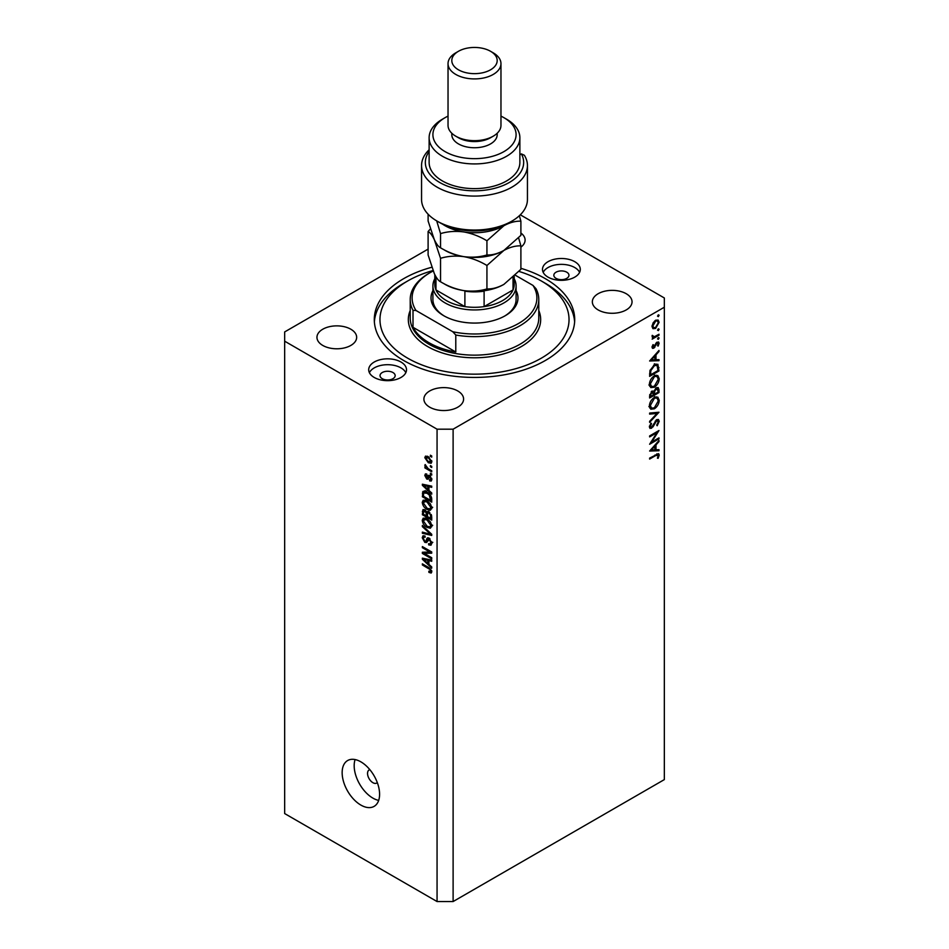<?xml version="1.0" encoding="UTF-8"?>
<svg xmlns="http://www.w3.org/2000/svg" width="949" height="949" viewBox="0 0 949 949"><rect width="100%" height="100%" fill="white"/><g stroke="black" fill="none" stroke-linecap="round" stroke-linejoin="round"><path stroke-width="1.42" d="M369.849 769.675A7.568 4.365 -120 0 0 369.114 769.959A7.568 4.365 -120 0 0 367.548 773.423A7.568 4.365 -120 0 0 370.857 781.039A7.568 4.365 -120 0 0 376.682 783.055A7.568 4.365 -120 0 0 377.287 782.569M342.15 772.652A26.465 15.279 -120 0 0 353.704 799.295A26.465 15.279 -120 0 0 374.096 806.377A26.465 15.279 -120 0 0 379.588 794.266A26.465 15.279 -120 0 0 368.034 767.622A26.465 15.279 -120 0 0 347.631 760.54A26.465 15.279 -120 0 0 342.15 772.652M355.092 759.568A26.465 15.279 -120 0 0 354.179 765.701A26.465 15.279 -120 0 0 378.675 800.398M566.743 272.185A7.568 4.365 0 0 0 558.498 271.248A7.568 4.365 0 0 0 553.836 275.281A7.568 4.365 0 0 0 556.055 278.365A7.568 4.365 0 0 0 564.287 279.314A7.568 4.365 0 0 0 568.961 275.281A7.568 4.365 0 0 0 566.743 272.185M392.945 372.53A7.568 4.365 0 0 0 384.713 371.581A7.568 4.365 0 0 0 380.039 375.614A7.568 4.365 0 0 0 382.257 378.698A7.568 4.365 0 0 0 390.502 379.647A7.568 4.365 0 0 0 395.164 375.614A7.568 4.365 0 0 0 392.945 372.53M374.238 377.465A18.909 10.913 180 0 1 368.698 369.754A18.909 10.913 180 0 1 380.371 359.659A18.909 10.913 180 0 1 400.976 362.032A18.909 10.913 180 0 1 406.504 369.754A18.909 10.913 180 0 1 394.843 379.837A18.909 10.913 180 0 1 374.238 377.465M369.398 372.684A18.909 10.913 180 0 1 400.976 367.892A18.909 10.913 180 0 1 405.816 372.684M574.762 261.687A18.909 10.913 0 0 0 554.157 259.326A18.909 10.913 0 0 0 542.496 269.409A18.909 10.913 0 0 0 548.024 277.132A18.909 10.913 0 0 0 568.629 279.492A18.909 10.913 0 0 0 580.302 269.409A18.909 10.913 0 0 0 574.762 261.687M579.602 272.339A18.909 10.913 0 0 0 574.762 267.559A18.909 10.913 0 0 0 543.184 272.339M431.795 267.25A100.203 57.853 0 0 0 374.297 319.576A100.203 57.853 0 0 0 403.645 360.49A100.203 57.853 0 0 0 512.851 373.028A100.203 57.853 0 0 0 574.703 319.576A100.203 57.853 0 0 0 545.355 278.674A100.203 57.853 0 0 0 520.894 268.306M350.845 329.232A19.846 11.459 0 0 0 329.208 326.741A19.846 11.459 0 0 0 316.954 337.334A19.846 11.459 0 0 0 322.767 345.436A19.846 11.459 0 0 0 344.404 347.915A19.846 11.459 0 0 0 356.658 337.334A19.846 11.459 0 0 0 350.845 329.232M457.786 390.976A19.846 11.459 0 0 0 436.16 388.485A19.846 11.459 0 0 0 423.895 399.078A19.846 11.459 0 0 0 429.719 407.18A19.846 11.459 0 0 0 451.344 409.671A19.846 11.459 0 0 0 463.598 399.078A19.846 11.459 0 0 0 457.786 390.976M626.233 293.727A19.846 11.459 0 0 0 604.596 291.236A19.846 11.459 0 0 0 592.342 301.829A19.846 11.459 0 0 0 598.155 309.932A19.846 11.459 0 0 0 619.792 312.411A19.846 11.459 0 0 0 632.046 301.829A19.846 11.459 0 0 0 626.233 293.727M428.106 249.113L284.664 331.925L284.664 341.189L437.062 429.185L453.112 429.185L664.336 307.227L664.336 297.974L520.301 214.806M651.643 442.115L658.986 437.869L658.986 438.841L649.626 444.239L656.993 432.649L649.626 436.896L649.626 435.935L658.986 430.526L651.643 442.115L651.085 441.795M656.696 419.66L658.44 419.517L659.223 421.285L657.183 425.757L656.708 425.116L658.274 421.842L656.684 420.632L652.995 426.872L650.053 428.462L649.389 426.896L650.978 423.1L651.548 423.645L650.35 426.445L651.536 427.347L656.696 419.66M656.459 419.814L657.728 420.537L655.973 420.229M649.507 425.959L651.536 427.347M658.986 412.246L649.626 422.352L649.626 421.32L657.005 413.456L649.626 414.108L649.626 413.076L658.986 412.246M659.223 400.312C658.974 403.93 657.349 406.765 654.347 408.817L650.8 409.209L649.389 406.077C649.626 402.423 651.275 399.553 654.3 397.489L657.811 397.121L659.223 400.312L658.12 399.671M659.223 378.698C658.974 382.317 657.349 385.152 654.347 387.216L650.8 387.595L649.389 384.464C649.626 380.81 651.275 377.951 654.3 375.875L657.811 375.519L659.223 378.698L658.12 378.058M658.986 360.703L649.626 360.988L658.986 350.454L658.986 351.51L655.984 354.843L655.984 359.73L658.986 359.647L658.986 360.703L657.242 359.695M659.104 315.27L658.333 316.622L657.55 316.171L658.333 314.819L659.104 315.27M658.333 316.622L657.55 316.171L658.333 316.622M284.664 341.189L284.664 813.566L437.062 901.55L453.112 901.55L453.112 429.185M453.112 901.55L664.336 779.604L664.336 307.227M652.9 328.615L652.034 326.409L653.161 322.767L655.593 320.276L658.131 320.038L659.104 322.328L655.593 328.449L653.007 328.686M659.104 329.256L658.333 330.608L657.55 330.157L658.333 328.805L659.104 329.256M658.333 330.608L657.55 330.157L658.333 330.608M652.212 337.061L653.161 337.607L652.26 335.353L654.347 336.753L658.986 334.25L658.986 335.211L652.153 339.161L653.161 337.607L652.568 337.429M652.165 335.626L654.347 336.753M659.104 337.986L658.333 339.339L657.55 338.888L658.333 337.536L659.104 337.986M658.333 339.339L657.55 338.888L658.333 339.339M653.825 348.176L652.509 348.33L652.034 347.215L653.007 344.629L653.588 344.95L652.865 346.729L653.79 347.215L656.079 343.087L658.547 341.96L659.104 343.277L658.179 346.065L657.55 345.792L658.274 343.811L657.171 343.052L653.825 348.176L652.034 347.132M652.177 346.326L653.79 347.215M658.274 343.811L656.447 342.636M654.43 364.724L657.871 364.25L658.986 370.952L649.626 376.362L649.97 370.549L654.43 364.724M658.986 389.648L658.986 392.566L649.626 397.975L649.626 395.863L651.951 391.095L653.944 391.19L656.328 387.726L658.167 387.548L658.986 389.648L657.752 388.936M658.986 450.751L649.626 451.036L658.986 440.502L658.986 441.558L655.984 444.891L655.984 449.779L658.986 449.696L658.986 450.751L657.242 449.743M658.274 455.579L655.854 455.473L649.626 459.067L649.626 458.094L658.642 453.646L659.223 455.069L658.143 458.308L657.432 458.153L658.274 455.579L656.649 454.061M424.274 553.421L431.724 557.727L431.724 558.854L422.364 553.445L422.364 552.247L429.826 551.998L422.364 547.692L422.364 546.577L431.724 551.974L431.724 553.172L424.274 553.421L426.552 552.116M429.992 538.771L426.504 542.567L424.808 542.365L422.246 537.751L423.017 535.782L425.033 536.043L425.152 537.241L423.812 537.063L423.337 538.344L424.832 541.262L425.781 541.452L426.884 538.498L429.114 538.119L431.842 543.101L431 545.201L428.687 544.892L428.557 543.694L430.122 543.884L430.751 542.365L429.15 539.257L428.177 539.127L429.494 538.368M428.165 537.763L427.418 537.881M422.364 525.473L431.724 534.287L431.724 535.438L422.364 533.267L422.364 532.116L430.621 534.287L422.364 526.648L422.364 525.473M431.842 525.876L430.372 528.213L427.169 527.454C424.381 525.971 422.744 523.599 422.246 520.325L423.23 518.142L427.05 518.83L430.407 521.867L431.842 525.876M431.842 507.905L430.372 510.242L427.169 509.494C424.381 508.012 422.744 505.639 422.246 502.353L423.23 500.182L427.05 500.858L430.407 503.907L431.842 507.905M428.924 490.431L431.724 492.982L431.724 494.156L422.364 485.307L422.364 484.204L431.724 486.161L431.724 487.323L428.924 486.659L428.924 490.431M430.383 455.212L431.724 455.983L431.724 457.11L430.383 456.339L430.383 455.212M437.062 901.55L437.062 429.185M428.248 456.647L431.842 461.736L431.143 463.29L428.319 462.721L424.796 457.667L425.496 456.125L428.248 456.647M430.383 465.603L431.724 466.374L431.724 467.489L430.383 466.718L430.383 465.603M428.189 468.687L431.724 470.716L431.724 471.843L424.915 467.916L424.915 466.789L426.006 467.418L425.152 464.547L428.189 468.687M430.383 473.171L431.724 473.942L431.724 475.069L430.383 474.298L430.383 473.171M429.648 475.556L431.842 479.482L431.261 481.013L429.66 480.894L429.529 479.696L430.87 478.842L429.814 476.778L427.975 479.209L426.73 479.067L424.796 475.461L425.401 473.883L426.742 474.014L426.86 475.212L425.769 475.983L426.599 477.869L428.272 475.319L429.648 475.556L427.548 476.801M429.529 479.696L431.712 478.355M426.86 475.212L425.769 475.983M426.599 477.869L429.838 476.291L430.229 475.259M424.227 491.108L422.53 492.092L426.991 492.128C429.755 493.539 431.332 495.817 431.724 498.972L431.724 502.151L422.364 496.754L423.147 491.321M427.726 511.487L426.682 512.092L428.972 511.938L431.724 516.79L431.724 520.123L422.364 514.714L422.981 509.566L424.713 509.755L426.682 512.092L427.086 511.618M428.924 564.382L431.724 566.944L431.724 568.107L422.364 559.258L422.364 558.166L431.724 560.112L431.724 561.274L428.924 560.61L428.924 564.382M431.842 571.749L431.178 573.054L428.924 572.389L428.806 571.203L430.751 571.061L430.039 569.53L422.364 564.952L422.364 563.836L428.711 567.502L431.842 571.749M431.748 570.93L430.49 571.666L431.641 570.551M520.894 247.131A19.846 11.459 0 0 0 525.105 240.085A19.846 11.459 0 0 0 520.894 233.027M431.356 455.769L430.383 456.339M429.399 462.092L428.319 462.721M427.347 456.196L424.796 457.667M425.769 458.26L428.319 461.594L430.87 461.143L428.319 457.809L425.769 458.26L427.809 456.41M429.221 457.276L428.319 457.809M431.7 460.668L430.431 462.068L431.819 461.273M431.356 466.161L430.383 466.718M425.887 467.347L424.915 467.916M425.555 464.951L424.796 465.39M431.356 473.741L430.383 474.298M431.842 479.636L429.66 480.894M430.609 476.315L429.814 476.778M430.312 476.03L429.197 476.671M428.687 477.94L426.73 479.067M426.765 474.31L424.796 475.461M423.752 484.5L422.364 485.307M430.3 485.864L428.924 486.659M425.105 486.837L427.833 489.435L427.833 486.398L423.337 485.319L425.105 486.837M428.924 488.794L427.833 489.435M424.488 484.654L423.337 485.319M429.162 485.627L427.833 486.398M423.456 496.125L422.364 496.754M425.033 492.163L425.211 490.538M423.456 496.256L430.621 500.396L429.268 494.987L426.979 493.243L423.645 492.946L423.456 496.256M431.724 499.767L430.621 500.396M426.682 491.013L423.645 492.946M427.904 492.709L426.979 493.243M430.004 494.571L429.268 494.987M431.641 497.893L430.621 498.474M431.771 508.711L430.799 508.427M428.224 508.878L427.169 509.494M424.915 500.894L422.246 502.353M424.915 500.811L424.998 500.004M426.243 500.443L423.337 502.982L427.18 508.379L430.004 508.889L430.751 507.288L427.026 501.974L424.073 501.38L426.753 499.838M427.952 501.44L427.026 501.974M431.712 506.73L430.751 507.288M423.456 514.085L422.364 514.714M428.924 512.318L428.841 511.155M425.662 510.515L423.456 512.389L423.456 514.228L426.255 515.841L426.16 512.697L423.812 510.799L425.128 510.04M427.347 515.212L426.255 515.841M428.129 511.558L426.16 512.697M427.347 516.47L430.621 518.368L430.514 514.975L428.984 513.065L427.774 512.875L427.347 516.47M431.724 517.727L430.621 518.368M429.85 512.555L428.984 513.065M431.309 514.512L430.514 514.975M431.617 515.556L430.621 516.137M431.771 526.683L430.799 526.387M428.224 526.837L427.169 527.454M424.915 518.866L422.246 520.325M424.915 518.783L424.998 517.976M426.243 518.403L423.337 520.942L427.18 526.339L430.004 526.849L430.751 525.248L427.026 519.933L424.073 519.352L426.753 517.81M427.952 519.4L427.026 519.933M431.712 524.69L430.751 525.248M423.74 532.472L422.364 533.267M431.309 533.896L430.621 534.287M423.135 526.197L422.364 526.648M431.819 543.575L428.687 544.892M431.712 541.82L430.751 542.365M427.394 540.871L424.808 542.365M424.915 536.422L422.246 537.751M427.513 540.456L425.781 541.452M424.559 552.176L422.364 553.445M430.799 551.44L429.826 551.998M423.337 547.134L422.364 547.692M431.309 551.737L430.217 551.772M423.752 558.451L422.364 559.258M430.3 559.815L428.924 560.61M425.105 560.8L427.833 563.386L427.833 560.349L423.337 559.269L425.105 560.8M428.924 562.757L427.833 563.386M424.488 558.605L423.337 559.269M429.162 559.578L427.833 560.349M430.087 571.725L428.924 572.389M430.799 569.103L430.039 569.53M423.337 564.394L422.364 564.952M658.072 321.735L659.104 322.328M654.549 327.856L655.593 328.449M655.593 321.248L652.865 325.934L653.671 327.666L655.593 327.476L658.274 322.814L657.503 321.047L654.822 320.798M652.105 325.495L652.865 325.934M658.143 334.724L658.986 335.211M657.099 342.126L659.104 343.277M657.586 345.733L658.179 346.065M655.901 343.348L656.518 343.692M655.166 344.926L655.806 345.306M654.229 346.836L654.881 347.204M658.369 351.142L658.986 351.51M655.368 354.475L655.984 354.843M655.059 359.197L655.984 359.73M655.024 355.899L651.453 359.873L655.024 359.766L654.407 355.543M650.836 359.517L651.453 359.873M658.025 370.407L658.986 370.952M656.115 364.036L656.257 364.879M650.587 374.831L658.025 370.537L657.028 365.318L654.43 365.697L650.848 370.608L650.587 374.831L649.626 374.286M650.077 370.157L650.848 370.608M653.636 365.235L654.43 365.697M653.41 386.67L654.347 387.216M650.789 386.101L649.733 386.35M656.21 375.187L656.483 376.195M654.3 376.848L650.35 383.859L651.56 386.54L654.347 386.243L658.274 379.292L657.064 376.528L653.517 376.397M649.46 383.349L650.35 383.859M658.025 392.02L658.986 392.566M650.587 395.128L650.587 396.445L653.588 394.713L651.963 392.056L650.587 395.128L649.709 394.618M649.626 395.899L650.587 396.445M651.228 391.629L653.019 391.949L651.749 391.213M654.549 393.515L654.549 394.167L658.025 392.151L658.025 390.774L656.328 388.699L654.656 391.439L654.549 393.515L653.529 392.933M653.576 393.598L654.549 394.167M653.98 391.047L654.656 391.439M655.593 388.271L657.432 388.604L656.127 387.856M653.41 408.284L654.347 408.817M650.789 407.702L649.733 407.963M656.21 396.801L656.483 397.809M654.3 398.461L650.35 405.472L651.56 408.153L654.347 407.856L658.274 400.905L657.064 398.141L653.517 398.011M649.46 404.962L650.35 405.472M655.451 412.554L657.005 413.456M656.566 419.743L659.223 421.285M655.154 421.202L655.759 421.558M652.39 426.516L652.995 426.872M649.401 427.038L651.572 428.296M650.872 423.254L651.548 423.645M658.143 438.355L658.986 438.841M656.15 432.163L656.993 432.649M658.369 441.202L658.986 441.558M655.368 444.523L655.984 444.891M655.059 449.245L655.984 449.779M655.024 445.947L651.453 449.921L655.024 449.814L654.407 445.591M650.836 449.565L651.453 449.921M657.088 453.836L659.223 455.069M657.515 457.94L658.143 458.308M516.09 290.643A43.488 25.101 180 0 1 505.248 315.72A43.488 25.101 180 0 1 443.752 315.72L443.752 315.72A43.488 25.101 180 0 1 432.91 290.643M514.204 278.769A41.59 24.01 180 0 1 516.09 285.922A41.59 24.01 180 0 1 490.419 308.117A41.59 24.01 180 0 1 445.093 302.909A41.59 24.01 180 0 1 432.91 285.922L432.91 299.516A41.59 24.01 0 0 0 444.44 316.112M433.017 270.536A94.532 54.579 0 0 0 407.655 280.987A94.532 54.579 0 0 0 407.655 358.176A94.532 54.579 0 0 0 541.345 358.176A94.532 54.579 0 0 0 541.345 280.987L545.355 283.3A100.203 57.853 180 0 1 574.62 321.901M429.043 342.731A64.283 37.118 0 0 0 455.781 351.996L413.005 327.298A64.283 37.118 0 0 0 429.043 342.731M455.781 335.021L452.768 331.735A62.385 36.026 0 0 0 518.617 323.443A62.385 36.026 0 0 0 532.982 285.424L535.995 288.71A64.283 37.118 180 0 1 538.783 299.516A64.283 37.118 180 0 1 455.781 335.021L455.781 351.996M413.005 327.298L413.005 310.323A64.283 37.118 180 0 1 410.217 299.516A64.283 37.118 180 0 1 429.043 273.265L430.383 272.493A62.385 36.026 0 0 0 416.018 310.513L413.005 310.323M532.982 285.424L515.39 275.269M433.183 270.975A62.385 36.026 0 0 0 430.383 272.493M452.768 331.735L416.018 310.513M374.381 321.901A100.203 57.853 180 0 1 403.645 283.3L407.655 280.987M545.355 283.3L541.345 280.987A94.532 54.579 0 0 0 519.02 271.438M504.56 316.112A41.59 24.01 0 0 0 516.09 299.516L516.09 285.922M434.796 274.605L434.796 284.38A39.704 22.918 0 0 0 435.971 289.931A39.704 22.918 0 0 0 446.421 300.596A39.704 22.918 0 0 0 464.891 306.622A39.704 22.918 0 0 0 484.109 306.622A39.704 22.918 0 0 0 513.029 289.931A39.704 22.918 0 0 0 514.204 284.38L514.204 276.42M435.971 276.776L435.971 289.931L464.891 306.622L464.891 291.189A39.704 22.918 180 0 0 484.109 291.189L484.109 306.622L513.029 289.931L513.029 277.535M432.91 285.922A41.59 24.01 180 0 1 434.796 278.769M511.938 221.093L509.257 222.635A49.158 28.375 180 0 1 439.743 222.635L437.062 221.093A52.942 30.558 0 0 0 511.938 221.093A52.942 30.558 0 0 0 527.442 199.48L527.442 165.517A52.942 30.558 180 0 1 474.5 196.087A52.942 30.558 180 0 1 421.558 165.517A52.942 30.558 180 0 1 429.126 149.776M421.558 165.517L421.558 199.48A52.942 30.558 0 0 0 437.062 221.093L439.743 222.635M445.093 151.626A41.59 24.01 0 0 0 503.907 151.626A41.59 24.01 0 0 0 503.907 117.664L506.588 119.206A45.374 26.192 180 0 1 519.874 137.735A45.374 26.192 180 0 1 491.867 161.935A45.374 26.192 180 0 1 442.412 156.253A45.374 26.192 180 0 1 429.126 137.735A45.374 26.192 180 0 1 442.412 119.206L445.093 117.664A41.59 24.01 0 0 0 445.093 151.626M448.035 63.63L448.035 125.387A26.465 15.279 0 0 0 455.781 136.193L458.462 137.735A22.693 13.096 0 0 0 490.538 137.735L493.219 136.193A26.465 15.279 0 0 0 500.965 125.387L500.965 63.63A26.465 15.279 180 0 1 484.631 77.759A26.465 15.279 180 0 1 455.781 74.437A26.465 15.279 180 0 1 448.035 63.63A26.465 15.279 180 0 1 455.781 52.836L458.462 51.282A22.693 13.096 0 0 0 458.462 69.811A22.693 13.096 0 0 0 490.538 69.811A22.693 13.096 0 0 0 490.538 51.282L493.219 52.836A26.465 15.279 180 0 1 500.965 63.63M458.462 137.735L455.781 136.193A26.465 15.279 0 0 0 493.219 136.193M451.807 133.251L451.807 134.651A22.693 13.096 0 0 0 458.462 143.904A22.693 13.096 0 0 0 483.183 146.751A22.693 13.096 0 0 0 497.193 134.651L497.193 133.251M429.126 137.735L429.126 162.433A45.374 26.192 0 0 0 442.412 180.951A45.374 26.192 0 0 0 491.867 186.633A45.374 26.192 0 0 0 519.874 162.433L519.874 137.735M429.126 151.52A49.158 28.375 0 0 0 472.305 190.785A49.158 28.375 0 0 0 521.381 153.892L524.358 155.256A52.942 30.558 180 0 1 527.442 165.517M519.874 154.758L521.381 153.892M506.588 119.206L503.907 117.664A41.59 24.01 0 0 0 500.965 116.122M448.035 116.122A41.59 24.01 0 0 0 445.093 117.664M493.219 52.836L490.538 51.282A22.693 13.096 0 0 0 458.462 51.282M486.932 288.935C479.708 291.106 471.973 291.651 463.729 290.596C455.591 289.137 447.857 286.195 440.538 281.758C438.592 280.857 436.516 278.14 434.322 273.62L428.106 254.973L428.106 231.52C430.051 232.422 432.127 235.138 434.322 239.658L440.538 258.306C447.762 256.135 455.496 255.578 463.729 256.633C471.878 258.104 479.613 261.046 486.932 265.483L486.932 288.935C492.282 289.148 497.952 287.63 503.907 284.38L520.894 269.326L520.894 245.874L518.617 237.926M440.538 258.306L440.538 281.758M486.932 265.483L503.907 250.417C509.874 247.179 515.532 245.661 520.894 245.874M430.383 228.958L428.106 231.52M443.42 249.397A41.59 24.01 0 0 0 463.729 256.633A41.59 24.01 0 0 0 503.907 250.417A41.59 24.01 0 0 0 504.607 250.014M443.42 283.36A41.59 24.01 0 0 0 463.729 290.596A41.59 24.01 0 0 0 503.907 284.38M442.637 224.178A41.59 24.01 0 0 0 463.729 231.936A41.59 24.01 0 0 0 503.907 225.72C509.874 222.481 515.532 220.963 520.894 221.176L520.894 235.364L503.907 250.417C497.952 253.668 492.282 255.186 486.932 254.973C479.708 257.143 471.973 257.689 463.729 256.633C455.591 255.174 447.857 252.232 440.538 247.796C438.592 246.882 436.516 244.178 434.322 239.658L428.106 221.01L428.106 214.201M436.694 220.868L440.538 233.608C447.762 231.437 455.496 230.88 463.729 231.936C471.878 233.395 479.613 236.348 486.932 240.785L503.907 225.72A41.59 24.01 0 0 0 506.363 224.178M520.894 221.176L519.364 215.708M486.932 240.785L486.932 254.973M440.538 233.608L440.538 247.796M426.54 485.081L425.259 485.817M423.622 492.97L422.364 493.705M424.927 509.886L422.364 511.369M427.548 513.112L426.255 513.86M429.873 532.543L429.15 532.97M429.078 538.558L426.398 540.1M426.54 559.032L425.259 559.768M429.707 568.131L428.794 568.665M657.918 366.99L658.986 367.607M649.638 373.526L650.587 374.072M653.647 424.001L654.276 424.369M655.012 454.986L655.854 455.473M410.217 299.516L410.217 318.034A64.283 37.118 0 0 0 429.043 344.273A64.283 37.118 0 0 0 499.103 352.328A64.283 37.118 0 0 0 538.783 318.034L538.783 299.516M538.783 310.513A66.169 38.209 180 0 1 506.944 352.874A66.169 38.209 180 0 1 427.714 346.599A66.169 38.209 180 0 1 410.217 310.513M430.502 479.791L431.819 479.031M426.065 475.141L426.813 474.714M427.062 477.916L429.731 476.374M430.004 508.889L432.673 507.335M427.774 512.875L429.185 512.069M430.004 526.849L432.673 525.307M430.122 543.884L432.791 542.342M423.812 537.063L425.069 536.339M657.503 321.047L655.889 320.11M653.671 327.666L652.034 326.729M653.256 336.753L652.058 336.053M653.126 347.275L652.093 346.682M657.906 342.992L656.779 342.34M657.028 365.318L654.347 363.775M657.064 376.528L654.383 374.985M651.56 386.54L648.891 384.997M657.064 398.141L654.383 396.599M651.56 408.153L648.891 406.611M650.753 427.43L649.401 426.647"/></g></svg>
